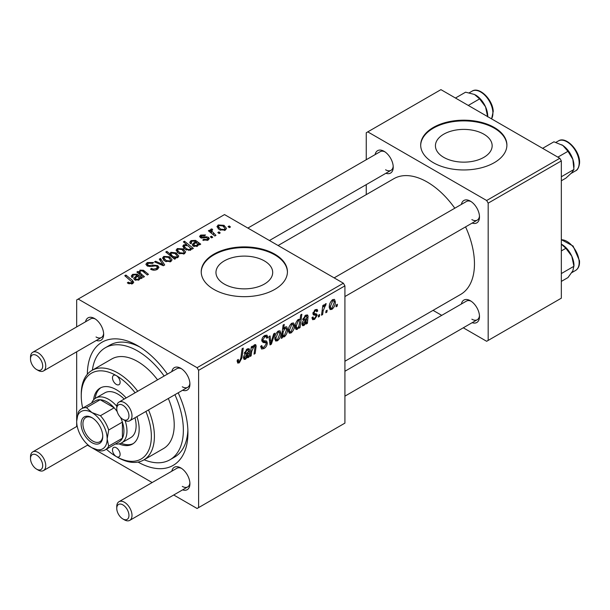 <?xml version="1.0" encoding="UTF-8"?>
<svg xmlns="http://www.w3.org/2000/svg" width="610" height="610" viewBox="0 0 610 610"><rect width="100%" height="100%" fill="white"/><g stroke="black" fill="none" stroke-linecap="round" stroke-linejoin="round"><path stroke-width="0.91" d="M483.852 134.192A28.365 16.378 0 0 0 452.94 130.647A28.365 16.378 0 0 0 435.426 145.775A28.365 16.378 0 0 0 443.737 157.357A28.365 16.378 0 0 0 474.649 160.903A28.365 16.378 0 0 0 492.156 145.775A28.365 16.378 0 0 0 483.852 134.192M494.275 127.475A43.104 24.888 0 0 0 447.298 122.076A43.104 24.888 0 0 0 420.687 145.073A43.104 24.888 0 0 0 433.313 162.672A43.104 24.888 0 0 0 480.291 168.063A43.104 24.888 0 0 0 506.902 145.073A43.104 24.888 0 0 0 494.275 127.475M506.895 145.424A43.104 24.888 0 0 0 494.275 128.176A43.104 24.888 0 0 0 447.58 122.717A43.104 24.888 0 0 0 420.694 145.424M224.274 284.062A28.365 16.378 180 0 1 215.963 272.487A28.365 16.378 180 0 1 233.47 257.351A28.365 16.378 180 0 1 264.382 260.905A28.365 16.378 180 0 1 272.693 272.487A28.365 16.378 180 0 1 255.186 287.615A28.365 16.378 180 0 1 224.274 284.062M274.813 254.179A43.104 24.888 0 0 0 227.827 248.788A43.104 24.888 0 0 0 201.224 271.778A43.104 24.888 0 0 0 213.843 289.376A43.104 24.888 0 0 0 260.821 294.775A43.104 24.888 0 0 0 287.432 271.778A43.104 24.888 0 0 0 274.813 254.179M287.432 272.129A43.104 24.888 0 0 0 274.813 254.888A43.104 24.888 0 0 0 228.109 249.421A43.104 24.888 0 0 0 201.224 272.129M461.381 204.411A12.932 7.465 60 0 1 470.348 201.125L470.348 201.125A12.932 7.465 60 0 1 479.49 216.962A12.932 7.465 60 0 1 472.163 223.077M471.141 201.62A10.774 6.222 -120 0 0 466.482 201.468L334.143 277.878M375.119 154.612A12.932 7.465 60 0 1 384.087 151.318L384.087 151.318A12.932 7.465 60 0 1 393.229 167.155A12.932 7.465 60 0 1 385.901 173.278M384.879 151.821A10.774 6.222 -120 0 0 380.221 151.669L247.873 228.071M461.381 304.016A12.932 7.465 60 0 1 470.348 300.73L470.348 300.73A12.932 7.465 60 0 1 479.49 316.567A12.932 7.465 60 0 1 472.163 322.682M471.141 301.233A10.774 6.222 -120 0 0 466.482 301.073L344.917 371.261M85.545 321.79A12.932 7.465 60 0 1 94.512 318.504L94.512 318.504A12.932 7.465 60 0 1 103.654 334.341A12.932 7.465 60 0 1 96.327 340.456M95.305 319A10.774 6.222 -120 0 0 90.646 318.847L32.734 352.283A10.774 6.222 60 0 1 38.117 352.816A10.774 6.222 60 0 1 45.163 362.317A10.774 6.222 60 0 1 43.508 370.949A10.774 6.222 60 0 1 38.117 370.415L36.6 369.538A8.624 4.979 -120 0 0 42.692 366.015A8.624 4.979 -120 0 0 36.6 355.462A8.624 4.979 -120 0 0 30.5 358.977A8.624 4.979 -120 0 0 36.6 369.538L38.117 370.415M171.814 371.597A12.932 7.465 60 0 1 180.774 368.303L180.774 368.303A12.932 7.465 60 0 1 189.916 384.147A12.932 7.465 60 0 1 182.588 390.263M181.574 368.806A10.774 6.222 -120 0 0 176.908 368.654L118.996 402.089A10.774 6.222 60 0 1 124.387 402.623A10.774 6.222 60 0 1 131.424 412.116A10.774 6.222 60 0 1 129.77 420.755A10.774 6.222 60 0 1 124.387 420.221A10.774 6.222 60 0 1 124.379 420.221L122.862 419.344A8.624 4.979 -120 0 0 128.954 415.822A8.624 4.979 -120 0 0 122.862 405.261A8.624 4.979 -120 0 0 116.762 408.784A8.624 4.979 -120 0 0 122.862 419.344L124.387 420.221M171.814 471.202A12.932 7.465 60 0 1 180.774 467.916L180.774 467.916A12.932 7.465 60 0 1 189.916 483.753A12.932 7.465 60 0 1 182.588 489.868M181.574 468.411A10.774 6.222 -120 0 0 176.908 468.259L118.996 501.695A10.774 6.222 60 0 1 124.387 502.228A10.774 6.222 60 0 1 131.424 511.729A10.774 6.222 60 0 1 129.77 520.361A10.774 6.222 60 0 1 124.387 519.827A10.774 6.222 60 0 1 124.379 519.827L122.862 518.95A8.624 4.979 -120 0 0 128.954 515.427A8.624 4.979 -120 0 0 122.862 504.874A8.624 4.979 -120 0 0 116.762 508.389A8.624 4.979 -120 0 0 122.862 518.95L124.387 519.827M87.352 374.258A71.126 41.068 60 0 1 137.639 345.695L137.639 345.695A71.126 41.068 60 0 1 137.647 345.695A71.126 41.068 60 0 1 167.407 374.136M139.987 347.105A64.66 37.332 -120 0 0 109.884 345.13L105.309 347.769A64.66 37.332 -120 0 0 92.377 370.171M344.917 361.25L460.626 294.447A66.818 38.575 -120 0 0 465.575 226.882M454.801 208.216A66.818 38.575 -120 0 0 427.213 182.032A66.818 38.575 -120 0 0 393.808 178.722L278.099 245.525M343.392 283.215L344.917 285.861L198.608 370.331L197.083 367.693L343.392 283.215L224.518 214.583L76.677 299.937L76.677 326.914M76.677 351.802L76.677 426.52M198.608 370.331L198.608 507.596L197.083 508.481L173.72 494.992M152.165 482.548L87.459 445.186M315.866 315.355L313.456 314.92L312.907 313.609L315.233 309.712L317.124 309.407L317.757 310.978L316.651 311.779L316.232 310.711L315.187 310.864L314.02 312.77L314.127 313.426L316.651 313.952L317.208 315.263L314.592 319.365L312.633 319.686L311.939 317.696L313.052 316.895L313.525 318.367L314.638 318.214L316.094 316.003L315.866 315.355L312.915 313.639L315.698 315.256M312.999 312.777L314.249 313.555L312.991 312.831M307.402 323.353L306.258 324.017L306.144 322.964L303.94 325.511L302.575 325.664L301.965 324.07C302.171 322.011 303.155 320.494 304.924 319.503L306.807 318.1L306.655 316.216L305.549 316.422L303.765 319.213L302.659 319.693L305.648 315.248L307.531 314.935L308.096 316.178L307.402 323.353L305.801 322.431M294.485 325.443C294.554 328.401 293.395 330.917 291.023 332.969L289.239 333.174L288.385 330.925C288.286 327.86 289.453 325.282 291.893 323.186L293.623 323.003L294.485 325.443L293.143 324.665M239.303 362.828L237.717 363.08L237.221 360.197L238.335 359.389L238.579 361.455L239.379 361.349L240.836 358.192L242.109 348.729L243.237 348.081L241.918 357.872L239.303 362.828L237.13 361.57M282.552 336.079L282.3 337.848L281.324 338.413L283.124 325.054L284.245 324.406L283.597 329.08L285.427 326.922L286.746 326.808L287.554 329.316C287.653 332.145 286.608 334.631 284.42 336.781L283.17 336.933L281.706 335.584M274.912 333.159L271.381 344.147L270.032 344.932L268.964 336.59L270.077 335.942L270.863 343.072L273.715 333.845L274.912 333.159M260.676 346.381L262.071 347.181L264.054 347.105L266.219 343.788L265.929 342.881L263.04 342.454L261.781 340.479C261.926 338.291 262.918 336.628 264.77 335.492L266.974 335.157L267.881 337.536L266.776 338.298L266.235 336.735L264.732 336.949L262.895 339.762L263.306 340.624L266.585 341.036L267.325 343.034C267.127 345.458 266.013 347.311 263.977 348.584L261.56 349.019L260.676 346.32L261.781 345.534L262.292 347.41L260.676 346.472M265.929 342.881L261.781 340.471M337.414 304.268L337.155 306.174L336.049 306.815L336.278 304.924L337.414 304.268M344.917 285.861L344.917 423.126L198.608 507.596M280.905 333.281C280.974 336.24 279.822 338.756 277.451 340.807L275.659 341.013L274.813 338.763C274.706 335.698 275.873 333.121 278.32 331.024L280.043 330.841L280.905 333.281L279.563 332.503M248.933 357.109L247.79 357.773L247.675 356.72L245.472 359.267L244.107 359.42L243.497 357.826C243.703 355.767 244.686 354.25 246.455 353.266L248.331 351.856L248.186 349.972L247.081 350.178L245.296 352.969L244.191 353.449L247.18 349.004L249.063 348.691L249.627 349.942L248.933 357.109L247.332 356.187M251.739 351.329L251.129 355.844L250.008 356.492L251.32 346.777L252.441 346.129L252.22 347.753L254.53 344.764L255.666 344.619L256.162 346L255.148 353.525L254.027 354.174L255.033 346.678L254.179 346.083L251.739 351.329L250.779 350.781M255.033 346.678L253.501 345.695M300.036 327.608L298.915 328.256L299.113 326.899L297.222 329.392L296.01 329.491L295.179 326.929C295.072 324.131 296.094 321.668 298.237 319.526L299.464 319.404L299.983 319.998L300.722 314.897L301.843 314.249L300.036 327.608L299.091 327.059M335.355 301.843C335.424 304.809 334.272 307.318 331.901 309.369L330.109 309.575L329.263 307.326C329.156 304.26 330.323 301.683 332.77 299.594L334.493 299.403L335.355 301.843L334.021 301.065M327.166 310.185L326.907 312.099L325.793 312.739L326.03 310.841L327.166 310.185M323.193 310.658L322.629 314.562L321.508 315.21L322.82 305.496L323.94 304.847L323.658 306.861L325.458 303.81L326.213 303.704L323.193 310.658L322.202 310.078M319.678 314.508L319.419 316.415L318.313 317.055L318.55 315.164L319.678 314.508M212.737 237.221L211.632 237.862L210.336 236.848L211.472 236.192L212.737 237.221M220.218 232.906L219.112 233.546L217.816 232.532L218.952 231.876L220.218 232.906M202.764 240.104L203.595 239.303L207.125 239.501L207.858 238.609L206.485 237.717L200.537 237.694L199.592 236.436L200.652 235.079L205.532 234.98L204.563 235.704L201.575 235.673L201.475 236.962L206.447 236.794L208.414 237.282L209.306 238.548L208.04 240.096L202.764 240.104M201.056 237.946L201.056 236.352L201.475 238.068M191.349 249.368L191.349 248.323L190.678 250.123L185.47 249.482L182.786 246.272L183.656 244.892L186.683 244.625L183.366 241.857L184.487 241.217L193.355 248.415L192.234 249.063L191.349 248.323L191.426 248.872M157.433 269.315C155.077 270.535 152.774 270.474 150.517 269.132L151.501 268.423L153.354 269.162L156.259 268.552L157.334 267.233L156.64 266.265L155.42 265.899L150.708 266.517L147.124 265.891L145.874 264.267L147.277 262.536L153.484 262.521L152.713 263.367L148.489 263.276L147.544 264.397L148.169 265.213L149.534 265.525L152.553 265.06L157.647 265.571L158.958 267.348L157.433 269.315M170.899 261.537L165.173 261.278L162.504 258.083L163.739 256.398L169.565 256.772L172.066 259.814L170.899 261.537M139.08 273.852L139.949 270.131L143.464 270.276L148.459 274.332L147.338 274.98L142.366 270.939L140.567 270.893L139.827 272.037L141.451 274.218L144.448 276.65L143.32 277.298L136.876 272.06L137.997 271.412L139.08 272.289L139.027 271.724M128.222 283.459L127.345 282.842L128.321 282.117L129.152 282.712L131.585 282.796L132.103 282.094L124.76 275.697L125.881 275.049L132.385 280.325L133.75 282.239L132.759 283.558L128.222 283.459M197.083 367.693L78.202 299.06M141.101 278.579L140.025 278.084L138.927 279.998L134.711 279.845L133.659 278.488L136.8 275.468L136.03 274.843L133.468 274.988L132.713 275.964L133.209 276.902L131.958 277.458L131.272 276.04L132.599 274.37L137.075 274.134L142.252 277.916L141.101 278.579L141.093 277.397M175.619 258.655L174.635 259.219L165.767 252.021L166.888 251.373L169.969 253.897L170.846 252.288L176.107 252.868L178.768 256.086L177.876 257.512L174.46 257.694L175.619 258.655M164.7 264.961L163.343 265.739L154.521 261.873L155.634 261.233L162.977 264.572L159.271 259.136L160.468 258.442L164.7 264.961M184.479 253.699L178.745 253.44L176.084 250.237L177.312 248.552L183.145 248.933L185.646 251.976L184.479 253.699M199.577 244.823L198.494 244.328L197.396 246.242L193.179 246.089L192.135 244.732L195.269 241.705L194.499 241.087L191.936 241.232L191.182 242.208L191.677 243.138L190.434 243.703L189.74 242.284L191.067 240.614L195.543 240.378L200.72 244.16L199.577 244.823M225.349 230.1L219.623 229.84L216.954 226.645L218.189 224.96L224.015 225.334L226.516 228.384L225.349 230.1M215.948 235.368L214.819 236.017L208.376 230.786L209.497 230.138L210.816 231.22L210.412 229.985L210.877 229.177L211.914 228.902L212.684 229.863L211.479 230.725L215.948 235.368M230.473 226.981L229.36 227.621L228.071 226.607L229.208 225.952L230.473 226.981M144.105 459.765A64.66 37.332 -120 0 0 169.969 459.765L174.544 457.126A64.66 37.332 -120 0 0 187.88 430.073M559.812 158.272L561.337 160.91L488.175 203.145L486.658 200.507L559.812 158.272L440.931 89.639L366.252 132.751L366.252 159.728M366.252 184.617L366.252 194.628M488.175 203.145L488.175 340.418L486.658 341.295L463.295 327.806M441.739 315.362L433.07 310.36M488.175 340.418L561.337 298.176L561.337 160.91M486.658 200.507L367.777 131.874M471.873 219.6A10.774 6.222 -120 0 0 477.256 220.134A10.774 6.222 -120 0 0 479.46 216.024M385.611 169.801A10.774 6.222 -120 0 0 390.995 170.335A10.774 6.222 -120 0 0 393.198 166.217M471.873 319.205A10.774 6.222 -120 0 0 477.256 319.739A10.774 6.222 -120 0 0 479.46 315.629M178.181 392.802A71.126 41.068 60 0 1 187.933 432.803A71.126 41.068 60 0 1 138.051 462.075M182.298 486.391A10.774 6.222 -120 0 0 187.689 486.925A10.774 6.222 -120 0 0 189.885 482.815M182.298 386.786A10.774 6.222 -120 0 0 187.689 387.319A10.774 6.222 -120 0 0 189.885 383.202M96.037 336.979A10.774 6.222 -120 0 0 101.42 337.513A10.774 6.222 -120 0 0 103.624 333.403M128.321 283.513L128.321 282.117M129.152 283.886L129.152 282.712M131.585 284.031L131.585 282.796M125.881 276.612L125.881 275.049M132.385 283.757L132.385 280.325M136.8 276.856L136.8 275.468M132.599 277.176L132.599 274.37M137.075 276.643L137.075 274.134M138.325 276.803L138.325 275.064M138.302 279.235L139.057 278.107L137.585 276.132L135.229 278.427L135.816 279.205L138.302 279.235L138.302 280.272M135.816 280.31L135.816 279.205M137.997 272.975L137.997 271.412M139.949 271.496L139.949 270.131M143.464 271.763L143.464 270.276M166.888 252.929L166.888 251.373M169.969 255.43L169.969 253.897M170.846 256.139L170.846 252.288M176.107 254.301L176.107 252.868M174.46 259.075L174.46 257.694M171.86 255.453L173.377 256.619L176.808 257.008L177.35 256.154L175.017 253.524L171.448 253.058L170.952 253.897L171.86 255.453L171.86 256.97M176.808 257.893L176.808 257.008M173.377 258.198L173.377 256.619M163.739 260.264L163.739 256.398M169.565 258.228L169.565 256.772M164.654 256.985L163.96 258.03L166.164 260.569L169.938 260.973L170.571 259.974L168.451 257.412L164.654 256.985M166.164 261.743L166.164 260.569M169.938 261.942L169.938 260.973M155.634 262.361L155.634 261.233M162.977 265.579L162.977 264.572M160.468 260.92L160.468 258.442M151.501 269.628L151.501 268.423M151.837 269.765L151.837 268.621M153.354 270.169L153.354 269.162M156.259 269.856L156.259 268.552M147.277 265.975L147.277 262.536M148.169 266.334L148.169 265.213M149.534 266.547L149.534 265.525M157.647 269.185L157.647 265.571M177.312 252.426L177.312 248.552M183.145 250.39L183.145 248.933M178.234 249.139L177.54 250.191L179.736 252.731L183.518 253.135L184.151 252.136L182.032 249.574L178.234 249.139M179.736 253.905L179.736 252.731M183.518 254.103L183.518 253.135M183.656 248.064L183.656 244.892M186.683 245.258L186.683 244.625M184.487 242.795L184.487 241.217M184.693 245.411L184.205 246.204L186.355 248.697L188.711 249.574L190.068 249.353L190.396 248.056L188.025 245.799L184.693 245.411M186.355 249.932L186.355 248.697M190.526 250.199L190.396 248.056M190.068 250.374L190.068 249.353M188.711 250.519L188.711 249.574M186.668 250.062L186.668 248.888M195.269 243.1L195.269 241.705M191.067 243.413L191.067 240.614M195.543 242.887L195.543 240.378M196.794 243.047L196.794 241.308M199.561 244.823L199.561 243.642M196.771 245.479L197.526 244.351L196.054 242.376L193.698 244.671L194.285 245.449L196.771 245.479L196.771 246.516M194.285 246.554L194.285 245.449M203.595 240.5L203.595 239.303M207.125 240.515L207.125 239.501M200.652 237.763L200.652 235.079M202.215 238.182L202.215 237.26M206.447 237.717L206.447 236.794M208.414 239.86L208.414 237.282M218.189 228.826L218.189 224.96M224.015 226.79L224.015 225.334M219.112 225.547L218.41 226.592L220.614 229.131L224.388 229.535L225.029 228.537L222.902 225.975L219.112 225.547M220.614 230.305L220.614 229.131M224.388 230.511L224.388 229.535M218.952 233.416L218.952 231.876M209.497 231.693L209.497 230.138M210.816 232.768L210.816 231.22M210.877 232.814L210.877 229.177M211.914 230.023L211.914 228.902M211.472 237.74L211.472 236.192M229.208 227.499L229.208 225.952M336.194 305.618L337.155 306.174M260.683 346.686L263.977 348.584M261.781 340.487L265.708 342.751M264.793 335.477L267.889 337.261M264.565 335.614L267.881 337.536M263.642 336.323L264.732 336.949M261.942 339.213L262.895 339.762M261.82 339.854L267.325 343.034M269.811 343.239L271.381 344.147M269.704 342.401L270.863 343.072M274.828 339.297L277.451 340.807M278.267 332.175L275.918 337.986L276.498 339.77L277.458 339.686L279.799 333.914L279.212 332.099L277.428 331.688M274.889 337.391L275.918 337.986M281.462 337.361L282.3 337.848M282.651 328.538L283.597 329.08M286.212 328.538L287.554 329.316M281.751 335.241L284.42 336.781M283.192 331.962L282.941 334.15L283.49 335.797L284.329 335.713L286.448 329.972L285.877 328.18L285.061 328.256L283.192 331.962L282.262 331.428M284.39 327.867L285.061 328.256M281.972 333.594L282.941 334.15M237.42 360.052L238.228 360.525M240.95 357.315L241.918 357.872M247.195 356.446L247.675 356.72M243.504 358.131L245.472 359.267M246.234 349.69L247.081 350.178M244.458 352.488L245.296 352.969M247.622 348.783L249.627 349.942M248.461 351.131L249.444 351.695M247.675 355.34L248.811 355.996M245.822 357.948L248.148 353.083L244.602 357.185L244.953 358.07L245.822 357.948M247.385 352.649L248.148 353.083M243.657 356.637L244.602 357.185M250.169 355.287L251.129 355.844M251.259 347.197L252.22 347.753M254.294 344.917L256.162 346M254.195 352.976L255.148 353.525M288.408 331.459L291.023 332.969M291.847 324.337L289.498 330.147L290.078 331.931L291.031 331.848L293.372 326.075L292.785 324.261L291 323.849M288.469 329.552L289.498 330.147M298.687 326.647L299.113 326.899M295.286 328.279L297.222 329.392M298.778 319.304L299.983 319.998M298.305 320.608L296.292 326.014L296.712 328.005L297.588 328.066L298.869 326.213L299.64 322.149L299.075 320.547L297.497 320.136M295.278 325.427L296.292 326.014M295.179 327.12L297.588 328.066M295.232 325.786L296.285 326.388M305.663 322.69L306.144 322.964M301.973 324.375L303.94 325.511M304.703 315.934L305.549 316.422M302.926 318.733L303.765 319.213M306.09 315.019L308.096 316.178M306.929 317.368L307.913 317.94M306.144 321.584L307.28 322.24M304.291 324.192L306.616 319.327L303.071 323.43L303.422 324.314L304.291 324.192M305.862 318.893L306.616 319.327M302.125 322.881L303.071 323.43M315.408 309.621L317.757 310.978M314.348 310.383L315.187 310.864M313.143 312.267L314.02 312.77M314.272 313.563L317.208 315.263M311.939 317.84L314.592 319.365M329.278 307.859L331.901 309.369M332.724 300.738L330.368 306.548L330.948 308.332L331.909 308.248L334.25 302.476L333.662 300.661L331.878 300.25M329.339 305.953L330.368 306.548M325.946 311.542L326.907 312.099M321.668 314.005L322.629 314.562M322.705 306.312L323.658 306.861M324.634 304.703L325.77 305.358M324.482 304.969L325.214 305.396M318.458 315.858L319.419 316.415M135.107 392.787A49.57 28.624 -120 0 0 116.304 375.608A5.391 3.111 -120 0 0 113.612 375.341A5.391 3.111 -120 0 0 112.781 379.664A5.391 3.111 -120 0 0 116.304 384.407A5.391 3.111 -120 0 0 118.996 384.674A5.391 3.111 -120 0 0 119.827 380.358A5.391 3.111 -120 0 0 116.304 375.608A49.57 28.624 -120 0 0 81.252 395.852A49.57 28.624 -120 0 0 82.685 408.12M106.392 449.189A49.57 28.624 -120 0 0 116.304 456.562A5.391 3.111 -120 0 0 118.996 456.829A5.391 3.111 -120 0 0 119.827 452.513A5.391 3.111 -120 0 0 116.304 447.763A5.391 3.111 -120 0 0 113.612 447.496A5.391 3.111 -120 0 0 112.781 451.812A5.391 3.111 -120 0 0 116.304 456.562A49.57 28.624 -120 0 0 147.033 453.314A49.57 28.624 -120 0 0 145.889 411.453M126.156 397.956A32.33 18.666 -120 0 0 116.304 389.691A32.33 18.666 -120 0 0 100.139 388.09A32.33 18.666 -120 0 0 93.605 399.825M100.917 387.678A32.33 18.666 -120 0 0 95.191 398.437M117.829 457.447L116.304 456.562L117.829 457.447A51.728 29.867 60 0 0 143.693 460.009L163.503 448.563A51.728 29.867 -120 0 0 168.329 398.498M81.252 395.852L81.252 394.091A51.728 29.867 60 0 1 91.965 370.407A51.728 29.867 60 0 1 117.829 372.969A51.728 29.867 60 0 1 137.738 391.269M148.512 409.935A51.728 29.867 60 0 1 143.693 460.009M157.548 379.832A51.728 29.867 -120 0 0 137.639 361.532A51.728 29.867 -120 0 0 111.775 358.97L91.965 370.407M169.969 459.765A64.66 37.332 -120 0 0 174.91 394.693M164.136 376.027A64.66 37.332 -120 0 0 137.639 350.971A64.66 37.332 -120 0 0 105.309 347.769M91.66 402.935A25.864 14.93 60 0 1 95.755 398.086L104.897 392.809A25.864 14.93 60 0 1 117.829 394.091A25.864 14.93 60 0 1 124.196 399.085M134.97 417.751A25.864 14.93 60 0 1 130.761 437.606L121.619 442.883A25.864 14.93 60 0 1 115.374 444.004M119.034 443.874A32.33 18.666 -120 0 0 132.469 444.088A32.33 18.666 -120 0 0 136.937 416.622M121.032 443.195A32.33 18.666 -120 0 0 133.216 443.615M561.337 176.748L573.934 169.473L571.791 172.721L565.874 178.15L561.337 180.766M557.853 157.144L567.971 151.303L572.836 159.294L573.934 169.473M542.61 148.344L553.941 141.802L562.839 145.462L567.971 151.303M573.987 167.201L573.987 165.928A17.248 9.958 -120 0 0 572.836 159.294A17.248 9.958 -120 0 0 562.839 145.462A17.248 9.958 -120 0 0 561.795 144.806A17.248 9.958 -120 0 0 561.711 144.753M487.725 116.655L487.725 116.121A17.248 9.958 -120 0 0 487.68 114.886A17.248 9.958 -120 0 0 485.529 106.796L487.672 116.876M468.282 105.431L479.612 98.889L485.529 106.796A17.248 9.958 -120 0 0 475.533 95A17.248 9.958 -120 0 0 475.388 94.924M455.464 98.027L465.582 92.186L474.481 94.451L479.612 98.889M561.337 281.401L567.971 277.573L572.836 270.84L573.987 265.533A17.248 9.958 -120 0 0 571.791 256.2L573.934 266.288L561.337 273.562M561.337 250.916L565.874 248.3L571.791 256.2A17.248 9.958 -120 0 0 561.795 244.412A17.248 9.958 -120 0 0 561.65 244.328M561.337 244.16L565.874 248.3M116.762 408.784L116.762 407.022A10.774 6.222 60 0 1 118.996 402.089M116.762 508.389L116.762 506.628A10.774 6.222 60 0 1 118.996 501.695M30.5 358.977L30.5 357.216A10.774 6.222 60 0 1 32.734 352.283M38.117 470.028L36.6 469.143A8.624 4.979 -120 0 0 42.692 465.628A8.624 4.979 -120 0 0 36.6 455.068A8.624 4.979 -120 0 0 30.5 458.59A8.624 4.979 -120 0 0 36.6 469.143L38.117 470.028A10.774 6.222 60 0 0 43.508 470.562A10.774 6.222 60 0 0 45.163 461.922A10.774 6.222 60 0 0 38.117 452.429A10.774 6.222 60 0 0 32.734 451.896A10.774 6.222 60 0 0 30.5 456.829L30.5 458.59M81.099 423.92A15.303 8.837 60 0 1 91.919 417.667A15.303 8.837 60 0 1 102.739 436.409A15.303 8.837 60 0 1 91.919 442.662A15.303 8.837 60 0 1 81.099 423.92M92.384 417.949A14.007 8.09 -120 0 0 85.827 417.507A14.007 8.09 -120 0 0 82.93 423.92A14.007 8.09 -120 0 0 89.045 438.018A14.007 8.09 -120 0 0 99.842 441.77A14.007 8.09 -120 0 0 102.732 435.868M125.08 420.587A25.864 14.93 60 0 1 126.972 431.049A25.864 14.93 60 0 1 121.619 442.883M108.687 446.146L122.404 438.232L122.404 422.097L108.687 430.019L107.162 438.964L108.687 446.146A23.706 13.687 60 0 1 105.301 449.822L119.019 441.899A23.706 13.687 -120 0 0 122.404 438.232A23.706 13.687 -120 0 0 123.929 431.049A23.706 13.687 -120 0 0 122.404 422.097A23.706 13.687 -120 0 0 120.582 417.522M117.204 411.658A23.706 13.687 -120 0 0 114.146 407.8L100.177 399.733A23.706 13.687 -120 0 0 95.305 400.831L81.587 408.753A23.706 13.687 60 0 1 86.46 407.655L91.919 412.566L100.429 415.723A23.706 13.687 60 0 1 108.687 430.019M100.429 415.723L114.146 407.8A23.706 13.687 -120 0 0 100.177 399.733L86.46 407.655M95.755 398.086A25.864 14.93 60 0 1 116.792 406.237M105.301 449.822A23.706 13.687 60 0 1 100.429 450.92L91.919 447.763A21.556 12.444 -120 0 0 107.162 438.964A21.556 12.444 -120 0 0 91.919 412.566A21.556 12.444 -120 0 0 76.677 421.365L78.202 412.421A23.706 13.687 60 0 1 81.587 408.753M76.677 421.365A21.556 12.444 -120 0 0 91.919 447.763M135.199 280.097L135.199 276.711M139.82 279.121L139.82 276.421M144.623 272.723L144.623 271.137M141.451 275.781L141.451 274.218M173.103 257.977L173.103 256.452M160.468 264.481L160.468 263.375M152.553 266.242L152.553 265.06M193.667 246.333L193.667 242.955M198.288 245.365L198.288 242.666M203.816 238.052L203.816 237.13M213.408 234.873L213.408 233.256M261.835 341.104L264.374 342.576M269.376 339.831L270.634 340.563M282.011 333.281L282.948 333.822M248.064 353.617L249.017 354.166M245.845 353.678L246.76 354.204M255.018 347.067L255.994 347.624M306.533 319.861L307.486 320.402M304.314 319.922L305.229 320.448M312.945 314.043L314.806 315.118M558.356 140.963C566.202 135.519 580.964 151.859 579.5 163.602C578.791 167.719 577.495 170.129 575.596 170.83A17.24 9.958 -120 0 0 579.119 164.12A17.24 9.958 -120 0 0 572.119 146.103A17.24 9.958 -120 0 0 558.356 140.963L555.931 142.359M491.523 118.843A17.24 9.958 -120 0 0 492.857 111.897A17.24 9.958 -120 0 0 484.889 95.274A17.24 9.958 -120 0 0 472.087 91.157L469.273 92.789M561.337 239.669L573.11 246.051L579.5 260.775C579.767 265.403 578.471 268.621 575.596 270.436A17.24 9.958 -120 0 0 579.119 261.309A17.24 9.958 -120 0 0 561.337 239.768M579.126 260.34A15.952 9.211 60 0 1 579.157 261.995M132.103 282.094L132.103 283.871M132.713 275.964L132.713 277.123M139.057 278.107L139.057 279.914M135.229 278.427L135.229 280.104M139.827 272.037L139.827 274.454M170.952 253.897L170.952 256.223M177.35 256.154L177.35 257.748M163.96 258.03L163.96 260.455M170.571 259.974L170.571 261.705M157.334 267.233L157.334 269.368M147.544 264.397L147.544 266.113M177.54 250.191L177.54 252.616M184.151 252.136L184.151 253.867M184.205 246.204L184.205 248.598M191.182 242.208L191.182 243.367M197.526 244.351L197.526 246.158M193.698 244.671L193.698 246.348M207.858 238.609L207.858 240.195M218.41 226.592L218.41 229.017M225.029 228.537L225.029 230.267M211.479 230.725L211.479 233.302M266.235 336.735L264.435 335.698M279.212 332.099L277.863 331.321M276.498 339.77L274.813 338.794M285.877 328.18L284.71 327.501M283.49 335.797L281.805 334.821M238.579 361.455L237.16 360.632M248.186 349.972L246.859 349.202M244.953 358.07L243.535 357.254M254.782 345.992L253.752 345.405M292.785 324.261L291.443 323.483M290.078 331.931L288.385 330.955M299.075 320.547L297.825 319.823M296.864 328.134L295.179 327.158M306.655 316.216L305.328 315.446M303.422 324.314L302.003 323.498M313.525 318.367L312.129 317.558M316.232 310.711L314.89 309.933M333.662 300.661L332.313 299.884M330.948 308.332L329.263 307.356M575.596 170.83L571.143 173.4M491.599 118.889L493.238 111.371C492.819 99.644 479.3 86.239 472.087 91.157M575.596 270.436L571.745 272.655M477.256 220.134L344.917 296.544M187.689 387.319L129.77 420.755M129.77 520.361L187.689 486.925M344.917 396.149L477.256 319.739M43.508 370.949L101.42 337.513M269.429 240.515L390.995 170.335M77.195 426.222L32.734 451.896M87.977 444.888L43.508 470.562"/></g></svg>
